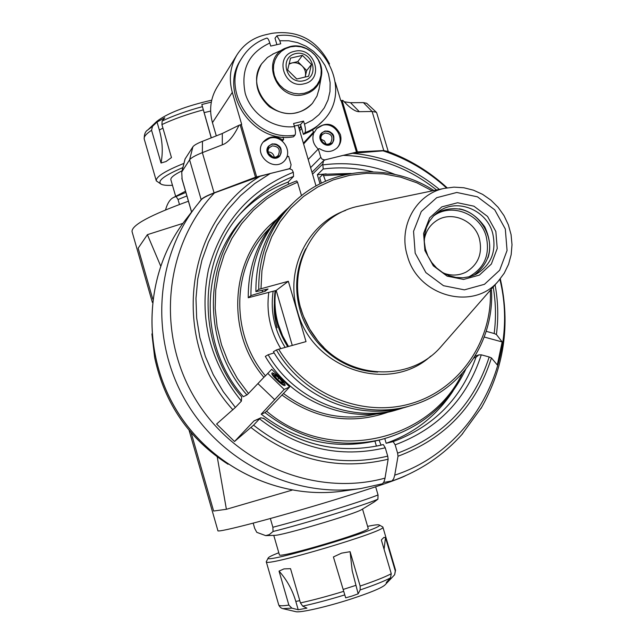 <?xml version="1.0" encoding="UTF-8"?>
<svg xmlns="http://www.w3.org/2000/svg" width="644" height="644" viewBox="0 0 644 644"><rect width="100%" height="100%" fill="white"/><g stroke="black" fill="none" stroke-linecap="round" stroke-linejoin="round"><path stroke-width="0.97" d="M283.875 384.444L283.988 384.371C285.638 383.132 274.159 372.256 273.056 374.003C271.462 375.186 282.249 385.595 283.875 384.444M276.139 157.836L279.472 155.832C285.534 149.456 274.103 139.555 268.725 146.526C265.956 153.554 268.427 157.329 276.139 157.836M268.21 151.92C271.526 152.137 273.539 153.876 274.239 157.144M328.931 144.836L331.942 143.129C338.229 137.204 327.498 126.788 321.839 133.324C318.756 140.344 321.115 144.184 328.931 144.836M321.09 139.241L324.375 140.859L326.097 144.095M436.56 189.988C409.029 167.979 377.891 156.436 343.147 155.365L325.067 159.857L323.586 160.694L322.781 164.027L323.224 169.002L317.339 174.733L326.202 173.88M343.147 155.365L352.582 153.312L383.083 150.841C406.767 158.657 427.898 171.022 446.493 187.935M387.076 151.195L383.083 150.841M201.427 199.543L196.066 206.177L201.427 199.543C203.279 197.74 207.618 195.535 214.444 192.918L259.87 176.367L270.343 173.461L254.718 183.572L240.478 195.687L227.879 209.63L217.125 225.191L208.423 242.128L201.918 260.184L197.74 279.053L195.977 298.446L196.662 318.023L199.809 337.464L205.364 356.438L213.236 374.631L223.299 391.721L235.382 407.427L216.601 424.034L234.529 441.502L254.026 420.886L260.925 417.771L263.823 418.528C299.621 445.197 338.454 454.125 380.338 445.302C338.285 454.157 299.307 445.101 263.396 418.117M235.382 407.427L241.395 401.115C209.727 361.896 198.73 318.112 208.423 269.78C221.294 222.591 249.59 190.085 293.31 172.262L292.03 169.766L289.518 168.784L270.343 173.461M486.365 330.742L486.284 331.346L494.165 333.512C496.17 317.999 495.848 302.479 493.207 286.958M494.165 333.512L496.411 334.502L502.167 341.94L484.232 337.029M473.92 357.983L475.988 357.251L478.814 354.9L481.285 354.828C467.029 398.636 438.314 428.638 395.15 444.835L397.614 453.167C443.708 435.867 474.234 403.796 489.19 356.969L491.444 357.935L497.313 364.979L502.167 341.94M320.028 183.814L317.339 174.733M384.79 438.62L386.159 443.265C414.366 433.235 436.656 415.815 453.046 391.005M489.19 356.969L481.285 354.828M395.15 444.835L393.178 441.623L386.159 443.265M499.873 279.319C519.99 359.787 473.992 449.456 394.74 475.151L398.008 456.242L397.614 453.167M394.74 475.151L393.677 478.782L391.971 480.939L383.623 482.469M461.764 434.676L481.817 407.072M379.042 440.102L381.079 445.093M274.69 399.683L257.906 383.591M376.426 446.147L374.937 441.1M234.529 441.502L253.551 425.169C294.558 457.28 339.283 467.6 387.728 456.145L385.265 447.797L383.317 444.569L377.36 445.954M387.728 456.145L388.139 459.22L384.895 478.862L383.961 481.833L382.536 483.749L360.994 488.506L342.986 491.058C278.723 500.332 209.429 466.634 175.096 407.765C140.682 348.943 145.359 272.034 184.989 220.61L196.066 206.177C154.793 259.701 149.963 339.984 185.915 401.437C221.794 462.947 294.099 498.166 360.994 488.506M241.13 396.35L241.661 396.889L241.395 401.115M293.31 172.262L293.567 176.416L288.11 182.067C270.158 188.909 254.404 199.278 240.856 213.172M288.713 184.136L288.11 182.067M385.265 447.797C339.895 458.383 297.979 448.731 259.532 418.841L253.551 425.169M259.532 418.841L260.925 417.771M277.137 327.772C274.207 317.572 273.523 307.309 275.085 296.981M288.512 346.48L282.555 335.741L278.248 324.254C275.036 313.113 274.191 301.883 275.696 290.565M292.271 345.434L276.187 290.436L248.246 297.745L250.927 295.612L265.248 291.185L268.057 288.995L255.901 291.643L258.743 289.373L288.343 281.275L276.187 290.436M490.205 290.396L490.334 290.363C492.547 341.079 459.663 389.33 411.379 403.482C363.216 417.851 306.125 394.997 278.683 349.209L306.021 341.61L288.343 281.275M265.248 291.185L265.264 289.744M262.358 290.339L262.349 291.957M255.901 291.643C255.684 257.415 267.228 228.725 290.524 205.573L293.632 202.578C270.15 225.915 258.518 254.847 258.743 289.373M433.911 190.543C390.586 162.111 330.267 166.571 293.632 202.578M432.277 190.882L416.909 182.824L400.6 177.132L383.711 173.928L366.605 173.308L349.66 175.313L333.254 179.901L317.758 186.993L303.525 196.468L290.911 208.109L280.196 221.673L271.663 236.863L265.521 253.342L261.931 270.713L260.997 288.584M278.683 349.209L276.413 349.958C303.775 397.179 363.119 420.838 412.039 405.277C461.015 391.158 494.447 341.473 491.485 290.154L490.334 290.363M268.154 354.755C294.855 400.834 352.823 423.905 400.681 408.69L396.784 409.866C349.298 424.959 291.796 402.089 265.32 356.398L268.154 354.755L274.135 352.904M276.413 349.958L273.41 351.704C300.531 398.507 359.376 421.957 407.91 406.517L412.039 405.277M400.681 408.69L404.263 407.547M442.919 344.484L440.923 346.77C410.421 382.367 348.307 379.928 317.629 340.563L309.692 329.132L303.638 316.607C284.415 270.552 312.799 215.249 358.78 206.161L361.759 205.549M495.856 231.526L497.224 248.495L491.364 264.04L479.378 275.093L463.6 279.432L447.137 276.139L433.307 265.827L424.895 250.556L423.599 233.402L429.653 217.809L441.808 206.885L457.602 202.755L473.904 206.177L487.54 216.44L495.856 231.526M492.563 232.782C496.814 251.168 491.291 265.014 475.98 274.312L469.911 276.654L463.004 277.781L455.928 277.435L448.981 275.632L442.452 272.436L436.608 267.976L431.689 262.446L427.906 256.054L425.41 249.083L424.307 241.814L424.638 234.545L426.384 227.573L429.476 221.198L433.782 215.668L439.111 211.208C457.417 198.119 486.413 209.952 492.563 232.782M473.895 275.278C490.269 262.784 493.892 246.644 484.763 226.865C472.012 209.195 456.177 204.422 437.252 212.552M487.967 257.906C494.914 237.66 480.344 212.721 459.293 208.825M433.171 216.32C450.671 202.313 480.062 213.462 486.131 236.179C490.293 254.718 484.449 268.315 468.607 276.984M424.251 239.818C425.652 231.671 429.637 225.36 436.221 220.892C451.09 210.499 474.395 220.111 479.353 238.522C482.783 253.301 478.371 264.483 466.127 272.074C458.995 275.616 451.541 275.994 443.764 273.209M287.836 208.245L285.075 210.805C262.108 233.627 250.725 261.899 250.927 295.612M248.246 297.745C248.053 264.314 259.355 236.268 282.144 213.623L285.075 210.805M275.125 290.718C272.557 310.706 276.759 329.358 287.731 346.697M269.007 228.829C231.727 266.028 229.61 333.503 265.465 375.838L271.696 369.302L289.671 386.939L283.473 393.5C312.3 414.913 343.51 421.691 377.086 413.834M301.505 195.696L297.536 182.212L281.581 189.433L266.761 198.851L253.366 210.306L241.645 223.605L231.84 238.513L224.152 254.758L218.743 272.042L215.724 290.042L215.185 308.412L217.125 326.798L221.536 344.846L228.322 362.194L237.37 378.511L248.487 393.484L263.887 377.312C224.136 330.879 230.818 255.096 276.381 219.604M263.887 377.312L265.465 375.838M297.536 182.212L296.667 180.9C278.127 187.79 261.987 198.489 248.238 213.011C202.675 259.54 201.347 343.453 246.926 394.941L248.487 393.484M246.926 394.941L243.335 396.704C198.272 345.812 199.608 262.849 244.688 216.795L248.238 213.011M283.473 393.5L266.568 411.162L264.99 412.611L261.198 414.173L284.165 389.443L267.791 373.399M284.165 389.443L289.671 386.939M264.99 412.611C300.337 439.884 338.889 448.916 380.668 439.699L375.629 440.931C334.292 450.051 296.151 441.132 261.198 414.173M380.668 439.699C419.767 429.073 448.111 405.648 465.701 369.431M266.568 411.162C328.979 464.437 429.154 442.959 462.303 373.383M388.743 411.943C351.133 425.193 315.512 419.534 281.887 394.957M321.324 183.162L319.657 177.519L323.022 174.282L325.574 181.181M351.213 173.453L323.022 174.282M346.102 174.46L323.924 175.587M272.13 372.932L272.468 372.86C277.983 375.476 282.209 379.485 285.155 384.887C285.622 389.081 269.345 374.132 272.13 372.932M273.153 373.931C275.125 372.643 287.522 385.442 283.368 384.468C278.957 382.23 275.495 378.954 273 374.639L273.153 373.931M279.633 378.648L275.833 375.653C269.49 372.828 285.381 387.897 282.177 381.675L279.633 378.648M275.922 375.702L274.899 376.225L277.572 379.606L281.275 382.48L282.322 381.981L282.08 381.522M281.275 382.48L282.12 381.586M277.572 379.606L279.029 378.068M282.941 137.067L283.65 139.474L282.394 139.78C275.342 135.425 269.031 136.061 263.477 141.696C252.247 154.399 274.191 173.349 284.994 160.316L287.345 156.589L288.601 156.283L291.08 164.695L290.339 167.955L288.754 168.889L255.491 177.229L214.074 192.87C206.966 195.599 202.667 197.853 201.161 199.632L198.972 202.49M182.115 179.249L181.737 171.972L189.602 159.825C191.043 157.852 195.301 155.454 202.369 152.644L222.301 144.844C228.145 142.847 233.708 136.335 238.988 125.282L241.677 124.373L232.299 92.374C228.612 78.882 230.174 66.38 236.968 54.853L216.883 87.512C210.499 98.339 209.018 110.052 212.448 122.658L216.304 135.86M388.26 151.63L383.768 150.535L357.396 151.887L324.697 159.929L322.129 159.237L320.793 157.321L310.601 167.625M181.753 171.924L185.053 159.012L192.894 146.8C193.989 145.27 197.177 143.451 202.458 141.326L222.301 133.493L238.988 125.282M357.396 151.887L342.085 100.424L340.773 100.649L335.355 82.456M329.527 63.941C317.146 39.92 297.906 29.721 271.808 33.351L265.199 34.84C253.028 37.763 243.617 44.436 236.968 54.853M312.662 129.847L313.37 132.237L314.61 131.931L316.969 128.212C326.717 121.386 334.526 123.511 340.386 134.58C341.723 139.7 340.66 144.119 337.198 147.822C331.773 152.419 325.896 152.692 319.561 148.651L318.321 148.957L320.793 157.321M344.121 101.768L350.529 102.702L363.393 102.605L366.686 103.29M342.085 100.424L342.849 100.416L347.897 105.471C352.63 109.746 356.43 111.815 359.312 111.686L372.111 111.484L376.329 112.233L376.676 112.764M318.321 148.957L308.194 159.471M287.345 156.589L286.62 157.394M281.678 140.617L282.394 139.78M283.65 139.474L282.273 141.084M303.38 143.185L313.37 132.237M314.61 131.931L303.614 143.958M263.146 142.123L269.836 138.106C282.153 134.467 293.213 151.38 284.624 160.71M272.227 143.878L268.588 146.132C262.551 152.805 274.215 162.892 279.882 155.904C282.982 148.498 280.43 144.489 272.227 143.878M279.81 155.985C282.797 148.603 280.221 144.618 272.082 144.039L268.516 146.212M273.95 158.183C284.608 159.213 282.305 141.535 272.138 144.208C268.29 145.536 266.648 148.257 267.22 152.37M272.251 145.882C278.683 146.357 280.687 149.505 278.272 155.317C273.821 160.831 264.644 152.886 269.409 147.645L272.251 145.882M272.847 156.991L268.564 153.288M316.59 128.647L322.572 125.298C335.009 121.619 345.917 139.233 336.772 148.225M318.233 149.046C313.201 144.401 311.728 138.983 313.837 132.785M325.035 130.998L321.734 132.922C315.423 139.144 326.403 149.786 332.352 143.21C335.766 135.836 333.326 131.762 325.035 130.998M332.272 143.298C335.564 135.932 333.101 131.891 324.874 131.167L321.662 133.002M327.136 145.198C337.376 145.721 334.663 128.736 324.922 131.336C321.614 132.39 319.955 134.693 319.955 138.243M325.003 133.01C331.499 133.598 333.415 136.794 330.75 142.582C326.089 147.766 317.444 139.394 322.427 134.507L325.003 133.01M324.222 143.475L321.783 141.108M300.941 125.999L298.977 128.261M294.332 126.071L300.555 124.574L303.557 121.104L293.575 123.511L294.485 126.586C295.604 130.804 295.773 133.638 294.992 135.095L293.511 136.794C253.156 144.167 217.97 92.358 241.033 59.401L242.305 57.388C219.153 90.458 254.485 142.493 294.992 135.095M303.421 134.379L304.942 132.68C312.163 130.04 318.337 125.926 323.449 120.356L314.747 128.438L309.305 131.787L303.421 134.379L300.555 124.574M242.305 57.388C248.254 48.163 256.417 41.731 266.809 38.077C267.759 38.044 268.765 39.695 269.82 43.027L270.713 46.078L280.704 43.8L279.81 40.757L276.872 35.814L275.004 38.213L276.912 44.669M304.942 132.68C305.747 131.215 305.586 128.381 304.467 124.171L303.557 121.104M273.781 53.621L267.389 57.533L261.73 63.7C245.396 85.338 270.81 120.267 297.206 112.523C303.372 110.985 308.484 107.87 312.549 103.169L316.977 96.085L319.078 88.872M312.356 103.402L312.155 103.628C299.492 115.767 285.26 116.822 269.45 106.791C255.724 93.976 253.036 79.775 261.392 64.199L261.561 63.949M296.715 79.027L308.621 76.234L311.471 64.424L302.439 55.376L290.524 58.121L287.643 69.955L296.715 79.027M289.196 63.595L297.786 61.607L302.439 55.376M305.127 77.055L306.697 70.534L297.786 61.607M306.697 70.534L311.471 64.424M289.076 64.094L291.901 62.967C295.789 62.21 299.235 63.249 302.245 66.074C305.063 69.077 306.077 72.514 305.296 76.362L305.095 77.063M296.795 79.003L291.458 73.77M191.139 432.712L213.631 511.03L226.398 509.291L217.245 456.926M182.912 223.379L147.387 234.666L160.614 265.875M147.387 234.666L138.154 248.206L152.781 299.122M405.656 475.65C398.443 479.386 375.009 487.363 335.355 499.591C277.049 517.494 215.764 533.546 217.889 530.616L189.086 430.289M152.378 302.439L132.028 231.542C131.69 225.07 150.487 214.967 188.418 201.226M185.875 192.451L176.11 196.501L178.026 199.511L179.459 204.454M176.11 196.501L173.663 197.41C170.153 198.988 167.44 203.15 165.532 209.904M185.512 191.212L183.943 192.025M175.675 196.364L170.877 179.789C170.37 177.712 174.089 174.717 182.035 170.805M182.856 167.585C163.922 175.651 156.725 181.197 161.258 184.248C163.302 185.239 167.038 185.585 172.471 185.295M183.934 163.383C164.977 171.022 155.759 176.85 156.299 180.875L161.008 184.112M211.216 137.872L201.83 104.513L211.321 137.832M157.031 122.038L164.792 117.747L162.151 121.016L161.91 124.59L171.465 157.579L166.088 161.499L161.04 163.021L151.573 130.273L152.499 126.345L157.031 122.038L159.35 130.04C162.521 141.165 163.093 152.153 161.04 163.021M211.312 102.114L201.83 104.513M156.532 121.636L156.685 121.483C167.231 113.255 185.569 106.155 211.715 100.174M292.054 490.148L226.398 509.291M228.032 464.244C188.966 438.966 164.526 403.466 154.697 357.75L151.895 333.914M361.912 509.428L361.719 509.541C355.85 513.775 281.323 535.856 274.594 535.349L265.706 535.623L256.795 532.346L254.71 528.426L253.189 523.153M270.351 518.525L272.879 527.251L273.048 531.501C305.353 523.443 363.683 505.443 377.915 499.205L374.116 502.014M377.915 499.205L378.044 494.946L375.653 486.808M265.706 535.623L269.256 534.641L273.048 531.501M368.183 528.354L368.199 528.394C371.572 531.203 277.427 559.137 279.375 554.742L273.764 535.373M278.796 552.737C272.468 555.2 268.975 556.899 268.307 557.833C261.303 564.973 388.058 527.356 379.147 524.957C378.205 524.482 374.349 524.949 367.603 526.357M268.274 557.897L266.27 561.737C263.565 567.694 387.583 530.881 382.89 527.13L382.673 526.889M350.103 551.691L341.578 553.14L333.407 556.955L345.675 597.841L351.986 596.062L358.153 593.816L352.179 570.673L350.103 551.691L360.149 586.056L360.165 589.944L358.153 593.816M384.951 584.961L388.992 580.735L386.255 582.562L390.481 577.869L391.262 573.732L381.369 540.058L381.731 539.527L383.969 537.37L385.49 537.603L395.287 570.938L394.651 574.73L389.314 580.397L389.048 579.463M288.866 605.094L279.037 571.115C286.83 579.777 292.416 589.88 295.805 601.424L298.212 609.747L291.853 608.145L288.866 605.094C282.41 606.044 279.037 606.004 278.747 604.966L266.278 561.777M298.212 609.747L306.93 608.137L302.688 606.125L300.45 602.905L290.533 568.668L283.972 568.894L279.037 571.115M333.407 556.955L345.675 597.841M385.49 537.603L384.074 549.26M384.806 585.122C381.168 588.165 370.083 592.738 351.568 598.831C327.128 606.801 299.895 613.008 295.765 611.655L282.869 608.636L291.853 608.145M312.533 174.146L322.781 164.027M323.022 164.856C347.752 161.757 371.757 164.953 395.062 174.452M323.224 169.002C339.927 166.877 356.518 167.818 372.989 171.819M475.988 357.251C461.571 398.274 433.967 426.4 393.178 441.623M398.008 456.242C445.109 438.564 476.254 405.792 491.444 357.935M496.411 334.502C498.561 317.919 498.126 301.36 495.091 284.801M439.361 189.408C413.915 168.438 384.983 156.412 352.582 153.312M385.032 478.114C315.544 497.265 234.102 464.066 194.963 398.346C155.542 332.803 164.719 245.219 214.444 192.918M251.071 427.568C292.956 460.436 338.639 470.989 388.139 459.22M259.87 176.367C184.812 221.786 169.324 340.821 232.911 409.842M241.661 396.889C195.873 343.638 197.394 258.494 243.199 210.548C257.431 195.172 274.223 183.79 293.567 176.416M254.026 420.886L259.774 418.584M383.317 444.569L380.338 445.302M430.788 356.108C389.298 394.289 312.372 369.342 297.464 311.326C284.608 270.053 307.244 223.766 345.667 210.403M377.714 372.063C343.099 371.314 309.82 345.039 300.112 310.416C294.139 288.754 295.999 268.21 305.707 248.801M300.78 308.033L301.247 309.675C305.562 324.101 313.048 336.627 323.699 347.261M358.78 206.161L444.191 188.402C416.032 194.102 398.008 226.583 407.378 255.821C417.867 296.345 473.276 311.277 498.335 281.098L440.923 346.77M415.179 253.164L425.877 272.597L443.483 285.695L464.413 289.856L484.457 284.31L499.655 270.247L507.061 250.508L505.307 228.99L494.761 209.864L477.486 196.839L456.797 192.467L436.729 197.676L421.273 211.53L413.545 231.341L415.179 253.164M285.147 347.414C274.296 329.953 270.295 311.229 273.145 291.249M280.776 348.629C270.214 331.097 266.205 312.364 268.765 292.424M214.074 192.87L202.369 152.644L202.458 141.326M240.14 124.823L255.491 177.229M192.894 146.8L189.602 159.825L201.161 199.632M181.946 171.449L185.15 158.794M191.606 211.989L181.825 178.235M222.301 133.493L222.301 144.844M212.448 122.658L232.299 92.374M341.135 100.561L356.454 152.056M256.65 176.867L241.299 124.461M363.393 102.605L372.111 111.484L383.768 150.535M359.312 111.686L350.529 102.702M299.702 130.708L301.666 128.454M304.467 124.171L312.26 120.211L318.957 114.704L324.278 107.878L327.997 100.037L329.978 91.52L330.131 82.665L328.456 73.875L325.027 65.495L319.979 57.88L313.548 51.359L305.972 46.199L297.592 42.617L288.745 40.773L279.81 40.757M269.82 43.027C248.681 52.889 240.486 69.673 245.227 93.38C251.232 114.254 273.426 129.138 294.485 126.586M289.969 46.585L284.793 48.429C259.411 59.506 277.314 102.219 304.145 94.491C313.322 91.923 319.022 86.03 321.227 76.821L318.869 90.055M290.541 46.843L295.821 46.255L301.167 46.859L306.319 48.622L311.02 51.456L315.037 55.215L318.176 59.707L320.277 64.722L321.235 70.003L321.002 75.284L319.585 80.315L317.065 84.839L313.548 88.63L309.217 91.488L304.29 93.283L299.009 93.903L293.632 93.332L288.448 91.585L283.698 88.759L279.641 84.984L276.477 80.452L274.368 75.396L273.418 70.075L273.676 64.762L275.125 59.715L277.693 55.191L281.243 51.423L285.606 48.59L290.541 46.843M294.501 51.335C273.62 55.263 283.698 89.427 304.113 83.784C324.89 79.711 314.819 45.845 294.501 51.335M295.564 53.621C278.466 57.38 286.588 84.903 303.606 80.766C320.632 76.902 312.517 49.58 295.564 53.621M178.026 199.511L186.889 195.945M161.91 124.59C173.469 119.124 187.195 114.23 203.069 109.923M156.267 180.771L144.248 139.136C143.596 136.898 146.035 133.944 151.573 130.273M210.628 111.082L204.188 112.603M202.224 106.711C186.744 110.897 173.389 115.67 162.151 121.016M162.924 128.084L159.35 130.04M152.499 126.345L147.734 130.024M378.044 494.946C361.743 501.596 306.142 518.71 272.879 527.251M391.262 573.732C385.144 576.976 374.776 581.081 360.149 586.056M395.529 570.109L395.287 570.938M343.453 591.425C327.402 596.312 313.065 600.144 300.45 602.905M295.805 601.424L299.798 600.659M302.688 606.125C314.964 603.468 328.931 599.749 344.58 594.967M343.212 589.421L355.697 585.412M360.165 589.944C374.454 585.082 384.565 581.049 390.481 577.869M323.586 160.694L311.97 172.246M474.974 356.261L478.814 354.9M391.286 481.285C419.397 471.529 443.225 455.614 462.77 433.541M480.988 408.497C504.131 367.885 510.571 324.657 500.299 278.804M447.145 187.823C429.484 171.562 409.399 159.334 386.915 151.131M342.986 491.058C278.651 500.332 209.381 466.626 175.055 407.789C140.658 348.992 145.319 272.098 184.989 220.61M444.191 188.402L453.948 187.146L463.825 187.75L473.485 190.189L482.622 194.367L490.921 200.139L498.126 207.304L504.002 215.627L508.366 224.837L511.07 234.633L512.012 244.696L511.167 254.694L508.551 264.314L504.228 273.209L498.335 281.098M181.938 178.863L191.558 212.053M366.597 103.209L376.329 112.233M388.219 151.388L376.643 112.66M347.897 105.471L346.891 104.537M290.339 167.955L289.567 168.784M299.186 128.961L301.151 126.707M323.449 120.356C354.731 88.896 321.155 28.578 276.872 35.806M312.155 103.628L312.549 103.169M261.392 64.199L261.73 63.7M321.227 76.821C325.26 59.715 307.035 42.053 290.033 46.561L272.694 54.128M316.019 185.955L298.067 125.169M184.804 191.574L173.663 197.41M144.216 139.032C144.103 134.395 145.335 131.336 147.919 129.847L156.685 121.483M361.719 509.541L374.486 501.789M368.199 528.394L362.524 509.05M379.147 524.957L382.729 526.921M382.89 527.13L395.553 570.19L394.651 574.73M278.763 605.022C279.705 607.026 281.074 608.226 282.869 608.636"/></g></svg>
